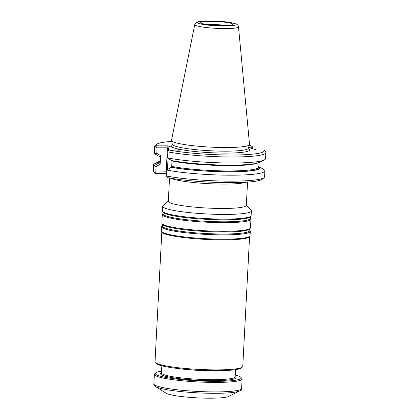 <?xml version="1.0" encoding="UTF-8"?>
<svg xmlns="http://www.w3.org/2000/svg" width="419" height="419" viewBox="0 0 419 419"><rect width="100%" height="100%" fill="white"/><g stroke="black" fill="none" stroke-linecap="round" stroke-linejoin="round"><path stroke-width="0.63" d="M171.004 178.285A39.061 4.693 3 0 0 208.353 183.658A39.061 4.693 3 0 0 246.058 182.218M169.533 178.028L168.312 201.309A39.061 4.693 3 0 0 207.075 208.039A39.061 4.693 3 0 0 246.325 205.399L247.545 182.113M259.057 162.52L258.816 167.055A49.526 5.95 3 0 1 227.019 170.942A49.526 5.95 3 0 1 172.722 166.573L171.334 167.291A51.024 6.128 3 0 0 229.675 171.837A51.024 6.128 3 0 0 260.063 167.218L259.256 167.165L258.638 166.505M166.752 172.445L166.196 173.503L155.114 173.513L154.491 172.827L155.8 172L166.783 171.821M171.334 167.291L166.93 169.831L166.631 176.771L167.998 177.74A54.041 6.495 3 0 0 224.38 182.621A54.041 6.495 3 0 0 262.304 179.18L264.138 177.556A55.8 6.704 3 0 0 264.593 176.766L264.902 170.816A55.8 6.704 3 0 0 264.52 169.962L260.063 167.218M166.196 173.503L166.689 173.665M159.943 161.095A51.024 6.128 3 0 0 159.566 161.268A51.024 6.128 3 0 0 158.581 163.106L159.388 163.159L160.079 162.425L160.147 164.264L156.078 166.615L153.841 165.824L153.527 171.78L154.491 172.827M159.566 161.268L154.768 163.635A55.8 6.704 3 0 0 153.454 164.976L153.144 170.926A55.8 6.704 3 0 0 153.511 171.759L155.114 173.513M156.078 166.615L155.8 172M158.581 163.106L154.056 165.73M171.706 141.397A54.041 6.495 3 0 0 156.696 144.346A54.041 6.495 3 0 0 156.565 145.864L167.642 145.854L180.526 150.081L169.449 150.091L167.988 150.84L167.548 158.042L171.685 160.582A51.024 6.128 3 0 0 222.578 165.06A51.024 6.128 3 0 0 259.429 162.347L264.232 159.979A55.8 6.704 3 0 0 265.541 158.639L265.856 152.6A55.8 6.704 3 0 0 265.489 151.767A55.8 6.704 3 0 0 265.473 151.751M171.67 167.254L172.015 160.645M172.178 160.529L173.005 161.263A49.526 5.95 -177 0 0 222.489 165.568A49.526 5.95 -177 0 0 257.999 162.897M160.147 164.264L160.597 155.653L160.357 157.109L154.48 153.647L154.794 147.608L156.565 145.864M194.767 24.543L171.518 140.286A39.061 4.693 3 0 0 171.518 140.522A39.061 4.693 3 0 0 210.27 147.1A39.061 4.693 3 0 0 249.494 144.607A39.061 4.693 3 0 0 249.52 144.377L238.495 26.832C238.285 25.433 237.432 24.459 235.939 23.904L232.215 22.862C228.235 22.081 223.207 21.516 217.131 21.18L208.913 20.95C200.471 21.07 197.831 21.542 196.349 22.427C195.731 22.705 195.202 23.406 194.767 24.543A21.898 2.629 3 0 0 216.492 28.361A21.898 2.629 3 0 0 238.495 26.832M169.449 150.091A54.041 6.495 3 0 0 231.78 155.009A54.041 6.495 3 0 0 263.886 150.012L256.685 150.018L248.593 147.362M249.106 145.786L251.002 145.786A54.041 6.495 3 0 0 249.216 145.456M160.178 156.633A49.526 5.95 -177 0 0 160.357 157.109L160.178 156.559M167.642 145.854L168.558 148.813L167.448 147.828L157.062 147.834L156.779 153.312L160.597 155.653M252.191 148.546L252.233 147.755L249.797 147.76M265.489 151.767L263.886 150.012M251.002 145.786L252.369 146.755L252.233 147.755M157.062 147.834L155.858 146.76M154.679 153.783L156.779 153.312M252.379 148.604L252.369 146.755M210.296 21.379A16.168 1.943 3 0 0 200.659 22.83A16.168 1.943 3 0 0 216.644 25.439A16.168 1.943 3 0 0 232.817 24.517A16.168 1.943 3 0 0 210.296 21.379M226.239 25.559A14.497 1.744 3 0 0 210.815 24.464A14.497 1.744 3 0 0 207.091 24.559M156.696 144.346L154.862 145.969A55.8 6.704 3 0 0 154.407 146.76L154.092 152.799A55.8 6.704 3 0 0 154.48 153.647M154.407 146.76A55.8 6.704 3 0 0 154.794 147.608M167.511 157.905A55.8 6.704 3 0 0 223.369 162.928A55.8 6.704 3 0 0 264.232 159.979M167.83 151.867A55.8 6.704 3 0 0 229.308 156.973A55.8 6.704 3 0 0 265.856 152.6M153.454 164.976A55.8 6.704 3 0 0 153.841 165.824M166.563 176.032A55.8 6.704 3 0 0 224.83 181.102A55.8 6.704 3 0 0 264.138 177.556M166.872 170.077A55.8 6.704 3 0 0 228.35 175.189A55.8 6.704 3 0 0 264.902 170.816M168.328 201.026L163.085 205.677A44.377 5.332 3 0 0 162.729 206.3A44.377 5.332 3 0 0 206.766 213.947A44.377 5.332 3 0 0 251.358 210.946A44.377 5.332 3 0 0 251.07 210.286L246.341 205.111M162.729 206.3L162.483 210.956A44.377 5.332 3 0 0 162.619 211.417A44.377 5.332 3 0 0 206.52 218.603A44.377 5.332 3 0 0 250.934 216.042A44.377 5.332 3 0 0 251.117 215.602L251.358 210.946M250.274 217.911A43.817 5.264 3 0 1 206.378 221.326A43.817 5.264 3 0 1 163.08 213.339L162.478 214.099A44.377 5.332 3 0 0 162.294 214.544A44.377 5.332 3 0 0 206.331 222.19A44.377 5.332 3 0 0 250.929 219.189A44.377 5.332 3 0 0 250.792 218.728L250.274 217.911L250.332 216.801L250.934 216.042M162.294 214.544L161.844 223.154A44.377 5.332 3 0 0 161.98 223.61A44.377 5.332 3 0 0 205.881 230.801A44.377 5.332 3 0 0 250.295 228.24A44.377 5.332 3 0 0 250.478 227.795L250.929 219.189M249.635 230.104A43.817 5.264 3 0 1 205.739 233.524A43.817 5.264 3 0 1 162.441 225.537L161.839 226.297A44.377 5.332 3 0 0 161.655 226.737A44.377 5.332 3 0 0 205.692 234.383A44.377 5.332 3 0 0 250.29 231.382A44.377 5.332 3 0 0 250.153 230.927L249.635 230.104L249.693 228.999L250.295 228.24M161.655 226.737L161.43 231.042A44.377 5.332 3 0 0 161.519 231.419A44.377 5.332 3 0 0 205.467 238.689A44.377 5.332 3 0 0 249.934 236.054A44.377 5.332 3 0 0 250.064 235.688L250.29 231.382M161.519 231.419L161.917 232.194A43.937 5.279 3 0 0 205.43 239.39A43.937 5.279 3 0 0 249.457 236.782L249.934 236.054M161.823 232.006L155.02 361.833A43.937 5.279 3 0 0 155.308 362.487A43.937 5.279 3 0 0 198.616 369.401A43.937 5.279 3 0 0 242.418 367.054A43.937 5.279 3 0 0 242.774 366.431L249.577 236.604M155.559 386.554L166.055 393.179A31.985 3.844 3 0 0 197.129 397.851A31.985 3.844 3 0 0 228.517 396.453L239.647 390.964A43.057 5.175 -177 0 1 214.832 393.31A43.057 5.175 -177 0 1 155.559 386.554C154.103 385.297 153.537 384.401 153.862 383.867L154.36 374.377A43.937 5.279 -177 0 1 154.716 373.758L155.721 372.863A42.968 5.164 -177 0 1 161.566 371.145M235.284 375.01A42.968 5.164 -177 0 1 240.915 377.325L241.826 378.32A43.937 5.279 -177 0 1 242.114 378.975A43.937 5.279 -177 0 1 215.759 382.427A43.937 5.279 -177 0 1 154.36 374.377M240.915 377.325A42.968 5.164 -177 0 1 215.424 381.342A42.968 5.164 -177 0 1 172.528 378.525A42.968 5.164 -177 0 1 155.721 372.863M155.308 362.487L156.214 363.483A42.968 5.164 3 0 0 198.575 370.244A42.968 5.164 3 0 0 241.407 367.945L242.418 367.054M171.827 167.239A50.228 6.034 3 0 0 229.355 171.738A50.228 6.034 3 0 0 259.256 167.165M159.917 161.566A50.228 6.034 3 0 0 159.388 163.159M160.173 156.627L159.901 161.87A49.526 5.95 3 0 0 160.079 162.425M172.204 144.984L172.34 144.351A38.04 4.572 3 0 0 210.076 150.756A38.04 4.572 3 0 0 248.273 148.331L249.494 144.607M172.335 144.707A39.391 4.735 3 0 0 209.977 152.663A39.391 4.735 3 0 0 248.242 148.682M167.474 169.517L168.056 158.356M168.464 150.594L168.558 148.813M166.181 171.994L167.448 147.828M209.055 20.971A19.29 2.315 3 0 0 205.3 24.773A19.29 2.315 3 0 0 235.887 24.747A19.29 2.315 3 0 0 209.055 20.971M163.08 213.339L163.138 212.234A43.817 5.264 3 0 0 206.483 219.331A43.817 5.264 3 0 0 250.332 216.801M162.441 225.537L162.499 224.427A43.817 5.264 3 0 0 205.844 231.524A43.817 5.264 3 0 0 249.693 228.999M239.684 390.943A43.057 5.175 -177 0 1 239.647 390.964C241.637 389.942 241.758 388.156 241.616 388.465A43.937 5.279 -177 0 1 215.261 391.917A43.937 5.279 -177 0 1 153.862 383.867M235.195 376.676A37.789 4.541 -177 0 1 213.36 380.661A37.789 4.541 -177 0 1 174.231 377.98A37.789 4.541 -177 0 1 161.483 372.816M176.755 368.38A36.909 4.436 3 0 0 220.467 370.674M235.562 369.663L235.19 376.781A36.909 4.436 -177 0 1 213.051 379.677A36.909 4.436 -177 0 1 161.477 372.915L161.849 365.797M172.34 144.351L171.518 140.522M248.273 148.331L248.347 148.97M163.138 212.234L162.619 211.417M162.499 224.427L161.98 223.61M241.616 388.465L242.114 378.975"/></g></svg>

